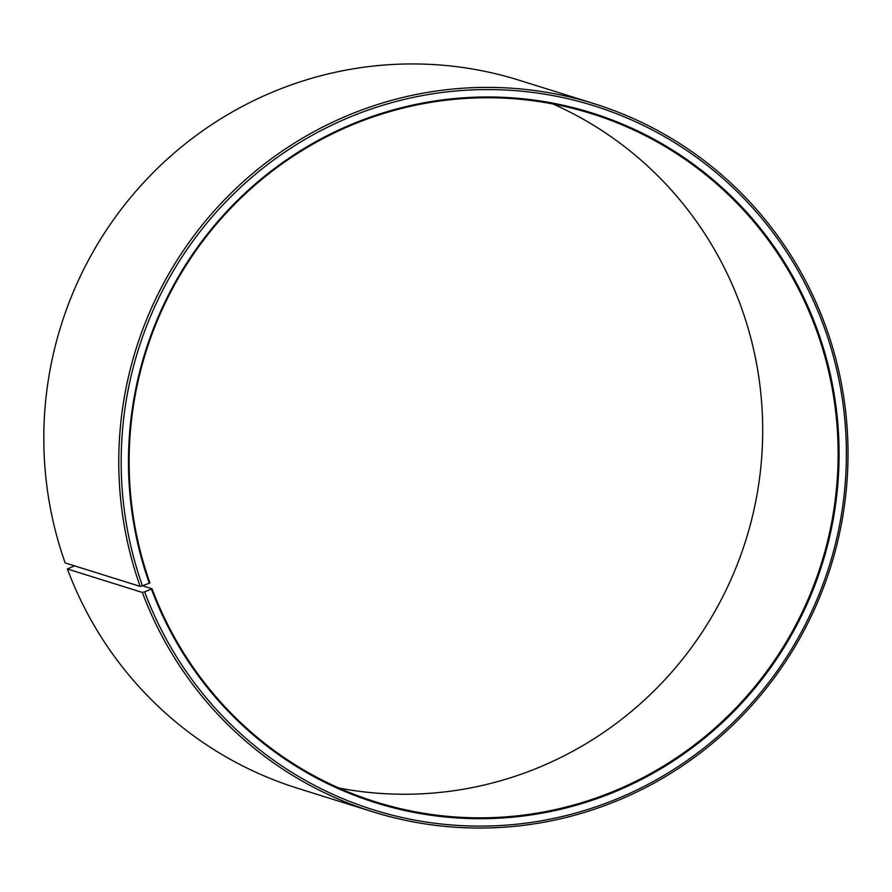 <?xml version="1.0" encoding="UTF-8"?>
<svg xmlns="http://www.w3.org/2000/svg" width="892" height="892" viewBox="0 0 892 892"><rect width="100%" height="100%" fill="white"/><g stroke="black" fill="none" stroke-linecap="round" stroke-linejoin="round"><path stroke-width="1.34" d="M338.893 788.026A360.636 353.89 107.4 0 0 678.645 663.994A360.636 353.89 107.4 0 0 739.78 303.224A360.636 353.89 107.4 0 0 552.928 103.963M815.21 326.818A360.636 353.89 107.4 0 0 591.318 113.607A360.636 353.89 107.4 0 0 228.564 210.557A360.636 353.89 107.4 0 0 149.912 582.889L149.299 583.223A361.461 354.704 107.4 0 1 361.004 120.565A361.461 354.704 107.4 0 1 816.113 326.572A361.461 354.704 107.4 0 1 609.459 793.98A361.461 354.704 107.4 0 1 151.439 589.11L152.053 588.765A360.636 353.89 107.4 0 0 375.933 801.975A360.636 353.89 107.4 0 0 740.839 702.74A360.636 353.89 107.4 0 0 815.21 326.818M74.56 565.874L67.379 568.973L142.341 592.433L144.615 591.809A368.875 361.985 107.4 0 0 612.035 800.882A368.875 361.985 107.4 0 0 822.937 323.874A368.875 361.985 107.4 0 0 358.484 113.641A368.875 361.985 107.4 0 0 142.43 585.799L149.299 583.223M142.341 592.433A370.938 364.003 107.4 0 0 372.633 811.742A370.938 364.003 107.4 0 0 747.953 709.664A370.938 364.003 107.4 0 0 824.453 323.004A370.938 364.003 107.4 0 0 594.172 103.706A370.938 364.003 107.4 0 0 221.049 203.421A370.938 364.003 107.4 0 0 140.144 586.39L142.43 585.799M67.379 568.973A370.938 364.003 107.4 0 0 297.66 788.283L372.633 811.742M594.172 103.706L519.2 80.247A370.938 364.003 107.4 0 0 146.076 179.961A370.938 364.003 107.4 0 0 65.172 562.93L140.144 586.39M144.615 591.809L151.439 589.11M152.053 588.765L142.497 585.776"/></g></svg>
